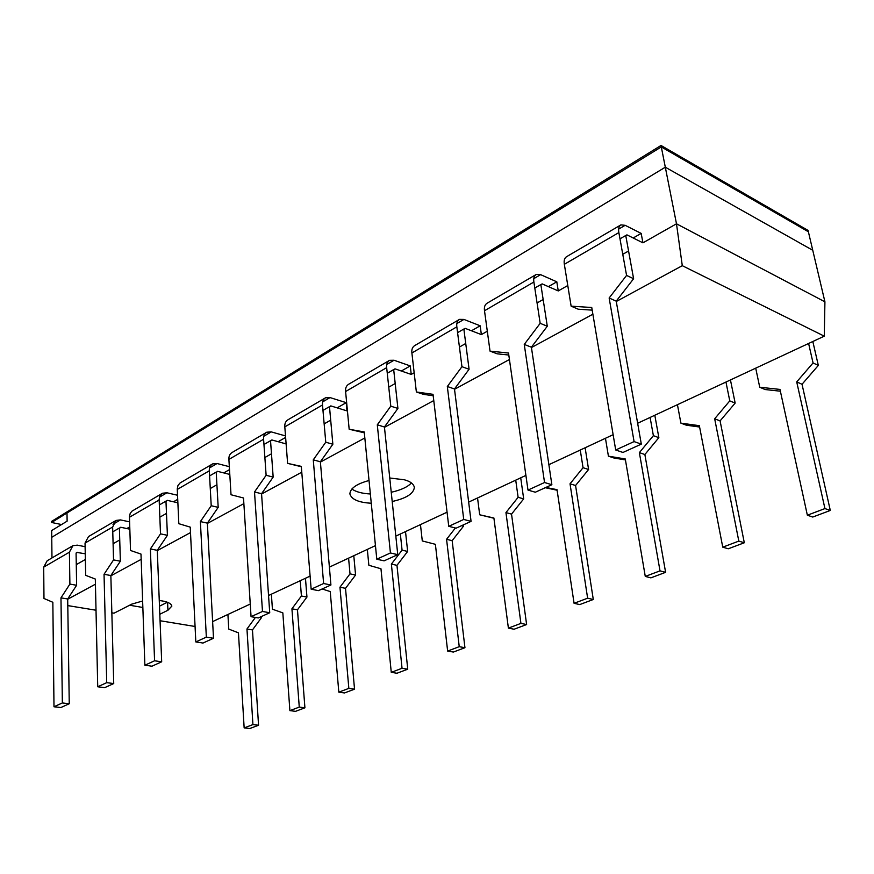 <?xml version="1.0" encoding="UTF-8"?>
<svg xmlns="http://www.w3.org/2000/svg" width="874" height="874" viewBox="0 0 874 874"><rect width="100%" height="100%" fill="white"/><g stroke="black" fill="none" stroke-linecap="round" stroke-linejoin="round"><path stroke-width="1.31" d="M85.259 553.799L76.661 552.379L76.082 553.461L76.628 585.274L67.691 598.974L60.972 597.849L69.898 584.094L69.407 552.182L72.881 545.704L77.251 545.147L85.117 546.687M67.691 598.974L69.254 703.734L62.349 702.947L60.972 597.849M69.254 703.734L60.874 707.536L53.991 706.771L52.844 602.284L43.973 598.471L43.7 567.139L47.196 560.737L72.881 545.704M76.628 585.274L69.898 584.094M62.349 702.947L53.991 706.771M129.833 529.185L120.699 527.262L119.399 528.453L120.361 561.206L110.856 575.54L104.039 574.284L113.544 559.895L112.637 527.033L116.067 520.423L120.481 519.91L129.592 521.854M110.856 575.54L113.729 683.555L106.726 682.66L104.039 574.284M113.729 683.555L104.716 687.641L97.724 686.778L95.321 579.058L85.685 575.332L85.04 543.082L88.503 536.56L116.067 520.423M120.361 561.206L113.544 559.895M106.726 682.66L97.724 686.778M177.87 502.79L167.284 500.354L165.984 501.556L167.415 535.303L157.287 550.325L150.383 548.938L160.51 533.85L159.134 499.415L159.887 496.028L162.509 493.231L166.956 492.783L177.52 495.252M157.287 550.325L161.679 661.793L154.578 660.788L150.383 548.938M161.679 661.793L151.945 666.207L144.865 665.223L140.987 554.072L130.51 550.478L129.439 516.698L130.215 513.366L131.941 511.181L162.509 493.231M167.415 535.303L160.51 533.85M154.578 660.788L144.865 665.223M229.796 474.44L217.517 471.326L216.228 472.55L218.194 507.357L207.367 523.133L200.386 521.581L211.213 505.729L209.312 470.802C209.137 467.688 210.241 465.383 212.601 463.908L217.069 463.526L229.327 466.672M207.367 523.133L213.507 638.271L206.34 637.124L200.386 521.581M213.507 638.271L202.976 643.046L195.82 641.931L190.237 527.131L178.82 523.69L177.247 488.861L177.979 485.452L180.131 482.918L212.601 463.908M218.194 507.357L211.213 505.729M206.34 637.124L195.82 641.931M286.126 443.926L271.847 439.95L270.569 441.173L273.169 477.106L261.555 493.712L254.509 491.975L266.122 475.281L263.587 439.24C263.358 436.017 264.429 433.668 266.767 432.204L271.257 431.898L285.514 435.929M261.555 493.712L269.727 612.75L262.484 611.461L254.509 491.975M269.727 612.75L258.289 617.951L251.057 616.683L243.507 497.994L231.02 494.75L228.89 459.418C228.704 456.261 229.786 453.945 232.145 452.47L266.767 432.204M273.169 477.106L266.122 475.281M262.484 611.461L251.057 616.683M332.852 444.243L320.376 461.778L313.274 459.833L325.762 442.211L322.495 404.968C322.211 401.647 323.227 399.254 325.554 397.79L330.033 397.583L346.213 402.652L346.989 410.9L330.787 405.897L329.531 407.131L332.852 444.243L325.762 442.211M320.376 461.778L330.918 584.99L323.62 583.515L313.274 459.833M330.918 584.99L318.453 590.649L311.155 589.207L301.312 466.377L287.612 463.373L301.333 466.727M323.62 583.515L311.155 589.207M287.612 463.373L284.815 426.883C284.574 423.628 285.612 421.268 287.95 419.793L325.554 397.79M397.91 408.442L384.429 426.993L377.295 424.808L390.787 406.159L386.669 367.648C386.308 364.207 387.269 361.77 389.553 360.328L394.021 360.241L410.256 365.911L411.228 374.422L394.961 368.828L393.737 370.063L397.91 408.442L390.787 406.159M384.429 426.993L397.757 554.651L390.427 552.969L377.295 424.808M397.757 554.651L384.112 560.846L376.792 559.207L364.239 431.953L349.163 429.243L364.327 432.816M390.427 552.969L376.792 559.207M349.163 429.243L345.601 391.53C345.285 388.165 346.279 385.762 348.584 384.298L389.553 360.328M469.087 369.265L454.48 388.963L447.324 386.505L461.953 366.698L456.84 326.832C456.381 323.271 457.277 320.791 459.495 319.371L463.93 319.425L480.176 325.784L481.366 334.6L465.088 328.318L463.919 329.553L469.087 369.265L461.953 366.698M454.48 388.963L471.075 521.374L463.733 519.451L447.324 386.505M471.075 521.374L456.086 528.18L448.744 526.312L433.023 394.327L416.363 391.978L423.497 394.36L433.198 395.736M463.733 519.451L448.744 526.312M416.363 391.978L411.894 352.976C411.501 349.491 412.441 347.033 414.702 345.601L459.495 319.371M547.288 326.231L531.392 347.207L524.258 344.422L540.176 323.325L533.883 282.018C533.326 278.336 534.112 275.813 536.265 274.436L540.624 274.654L556.804 281.81L558.257 290.933L542.055 283.853L540.93 285.088L547.288 326.231L540.176 323.325M531.392 347.207L551.865 484.72L544.546 482.514L524.258 344.422M551.865 484.72L535.314 492.226L527.994 490.085L508.515 353.03L490.03 351.13L497.153 353.817L508.81 355.03M544.546 482.514L527.994 490.085M490.03 351.13L484.502 310.74C484.01 307.145 484.862 304.644 487.058 303.245L536.265 274.436M633.606 278.719L616.214 301.148L609.145 297.99L626.571 275.419L618.858 232.593C618.18 228.77 618.858 226.213 620.89 224.891L625.15 225.317L641.177 233.402L642.936 242.841L626.887 234.844L625.85 236.067L633.606 278.719L626.571 275.419M616.214 301.148L641.308 444.123L634.076 441.589L609.145 297.99M641.308 444.123L622.954 452.459L615.7 449.99L591.753 307.506L571.126 306.162L578.217 309.199L592.19 310.139M634.076 441.589L615.7 449.99M571.126 306.162L564.342 264.298C563.741 260.572 564.495 258.027 566.603 256.672L620.89 224.891M227.917 614.466L228.759 629.094L238.449 632.831L244.152 727.911L249.767 728.534L258.551 725.245L252.925 724.601L246.96 628.996L252.466 629.925L258.551 725.245M244.152 727.911L252.925 724.601M246.96 628.996L255.405 617.437M261.359 616.552L261.435 617.678L259.589 617.35M261.435 617.678L252.466 629.925M271.377 594.189L272.426 609.2L282.837 612.871L289.895 710.638L295.543 711.338L304.917 707.82L299.269 707.099L291.927 608.796L297.466 609.812L304.917 707.82M289.895 710.638L299.269 707.099M291.927 608.796L301.41 596.002L300.23 580.718M305.463 578.271L306.949 597.062L301.41 596.002M306.949 597.062L297.466 609.812M322.135 588.978L330.241 591.567L338.817 692.164L344.498 692.951L354.538 689.182L348.846 688.373L339.953 587.208L345.514 588.333L354.538 689.182M338.817 692.164L348.846 688.373M339.953 587.208L350.015 573.857L348.584 558.158M353.795 555.722L355.576 575.037L350.015 573.857M355.576 575.037L345.514 588.333M367.331 549.407L368.861 565.281L380.966 568.766L391.268 672.357L396.971 673.242L407.743 669.189L402.04 668.282L391.377 564.091L396.96 565.336L407.743 669.189M391.268 672.357L402.04 668.282M391.377 564.091L402.073 550.15L400.358 533.992M405.514 531.589L407.645 551.45L402.073 550.15M407.645 551.45L396.96 565.336M420.46 524.608L422.284 540.94L435.383 544.316L447.641 651.064L453.355 652.059L464.946 647.71L459.243 646.684L446.559 539.291L452.153 540.667L464.946 647.71M447.641 651.064L459.243 646.684M446.559 539.291L455.376 527.994M463.384 524.87L463.537 526.126L461.669 525.645M463.537 526.126L452.153 540.667M477.543 497.972L479.695 514.786L493.897 518.009L508.395 628.122L514.098 629.236L526.618 624.539L520.926 623.391L505.948 512.59L511.53 514.12L526.618 624.539M479.695 514.786L493.93 518.249M508.395 628.122L520.926 623.391M505.948 512.59L518.118 497.295L515.726 480.154M520.718 477.827L523.679 498.89L518.118 497.295M523.679 498.89L511.53 514.12M545.835 487.452L557.011 489.648L574.076 603.311L579.735 604.579L593.293 599.498L587.634 598.198L570.023 483.792L575.573 485.496L593.293 599.498M545.256 487.714L557.099 490.227M574.076 603.311L587.634 598.198M570.023 483.792L583.056 467.71L580.26 450.034M585.121 447.772L588.595 469.48L583.056 467.71M588.595 469.48L575.573 485.496M605.453 438.278L608.413 456.162L625.271 458.959L645.274 576.425L650.89 577.856L665.606 572.328L660.012 570.864L639.364 452.623L644.87 454.524L665.606 572.328M608.413 456.162L613.941 457.998L625.434 459.921M645.274 576.425L660.012 570.864M639.364 452.623L653.381 435.678L650.103 417.444M654.812 415.248L658.854 437.656L653.381 435.678M658.854 437.656L644.87 454.524M677.437 404.695L680.901 423.147L699.342 425.671L722.754 547.168L728.271 548.785L744.309 542.765L738.814 541.104L714.67 418.777L720.089 420.897L744.309 542.765M680.901 423.147L686.352 425.201L699.604 427.025M722.754 547.168L738.814 541.104M714.67 418.777L729.768 400.882L725.955 382.047M730.446 379.95L735.165 403.089L729.768 400.882M735.165 403.089L720.089 420.897M755.704 368.162L759.735 387.226L779.99 389.422L807.358 515.212L812.754 517.047L830.3 510.46L824.936 508.57L796.717 381.894L802.026 384.276L830.3 510.46M759.735 387.226L765.089 389.531L780.373 391.202M807.358 515.212L824.936 508.57M796.717 381.894L813.06 362.95L808.603 343.471M812.831 341.505L818.326 365.419L813.06 362.95M818.326 365.419L802.026 384.276M622.769 254.301L628.57 251.002M129.614 605.234L142.855 607.474M142.626 601.006L131.788 604.12L114.046 613.187L111.85 612.827M96.009 610.227L67.79 605.595M67.702 599.236L95.43 584.193M110.867 575.813L141.173 559.36M157.298 550.609L190.499 532.594M207.389 523.428L243.868 503.632M261.577 494.018L301.77 472.2M320.397 462.095L364.84 437.972M384.473 427.32L433.766 400.565M454.524 389.301L509.444 359.498M531.436 347.557L592.878 314.214M616.279 301.508L682.288 265.685L824.269 336.162L637.649 423.256M613.133 434.695L548.883 464.684M525.908 475.401L468.661 502.113M447.062 512.197L395.824 536.112M375.449 545.616L329.389 567.117M310.106 576.108L268.547 595.511M250.259 604.043L212.622 621.6M195.066 626.483L160.062 620.737M159.8 614.269L167.917 610.271L171.85 606.108C170.998 603.18 166.803 601.334 159.265 600.536M389.76 478.002L404.356 479.782C410.277 481.377 413.599 483.901 414.352 487.342C413.719 493.602 406.344 498.322 392.207 501.501M371.264 503.227C358.646 502.55 351.512 499.436 349.873 493.897C350.288 488.293 356.679 483.835 369.025 480.514M411.392 482.929C407.754 486.949 401.035 490.063 391.246 492.27M370.358 493.985C361.956 493.515 355.794 491.844 351.872 488.992M633.191 237.99L641.177 233.402M548.413 286.628L556.804 281.81M537.073 302.961L543.158 299.509M471.479 330.776L480.176 325.784M459.429 347.054L465.733 343.471M401.341 371.024L410.256 365.911M388.755 387.182L395.201 383.522M337.146 407.863L346.213 402.652M324.156 423.868L330.7 420.154M278.151 441.709L285.623 437.426M264.877 457.528L271.475 453.781M223.766 472.91L229.501 469.622M210.273 488.533L216.916 484.764M173.467 501.774L177.706 499.338M159.833 517.179L166.486 513.399M126.817 528.552L129.756 526.858M113.096 543.726L119.738 539.946M76.267 564.637L85.368 559.469M824.269 336.162L824.925 301.825L676.487 223.799L682.288 265.685M642.936 242.841L676.487 223.799L665.311 167.207L812.754 250.281L824.925 301.825M558.257 290.933L567.783 285.525M481.366 334.6L487.299 331.224M411.228 374.422L414.167 372.761M51.97 557.94L51.752 537.302L665.311 167.207L661.301 146.93L808.384 231.763L808.068 230.419L661.017 145.466L51.577 521.417L51.588 522.488L661.301 146.93L661.017 145.466M167.393 602.241L159.483 606.185M66.992 513.005L661.301 146.93L808.384 231.763L812.754 250.281L665.311 167.207L51.752 537.302L51.675 530.551L67.123 521.155L66.992 513.005M61.562 524.542L51.588 522.488M77.382 552.281L76.147 553.002M69.407 552.182L43.7 567.139M119.465 527.972L112.768 531.84M120.481 519.91L112.986 524.28M112.637 527.033L85.04 543.082M166.038 501.064L159.341 504.943M166.956 492.783L159.461 497.153M159.144 499.983L129.45 517.255M216.282 472.047L209.585 475.915M217.069 463.526L209.585 467.896M209.312 470.802L177.258 489.451M270.612 440.66L263.959 444.505M271.257 431.898L263.806 436.246M263.587 439.24L228.89 459.418M329.564 406.607L322.976 410.409M330.033 397.583L322.67 401.887M322.495 404.968L284.815 426.883M393.759 369.516L387.269 373.264M394.021 360.241L386.767 364.469M386.669 367.648L345.601 391.53M463.919 328.985L457.583 332.644M463.93 319.425L456.851 323.566M456.84 326.832L411.894 352.976M540.919 284.509L534.801 288.049M540.624 274.654L533.785 278.653M533.883 282.018L484.502 310.74M625.817 235.467L619.983 238.831M625.15 225.317L618.639 229.119M618.858 232.593L564.342 264.298M167.59 602.317L167.917 610.271"/></g></svg>
